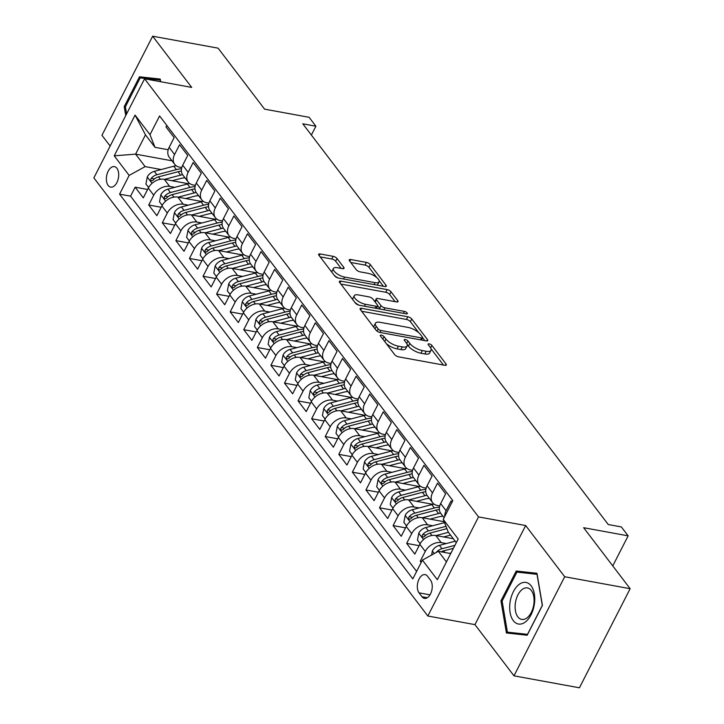 <?xml version="1.0" encoding="UTF-8"?>
<svg xmlns="http://www.w3.org/2000/svg" width="724" height="724" viewBox="0 0 724 724"><rect width="100%" height="100%" fill="white"/><g stroke="black" fill="none" stroke-linecap="round" stroke-linejoin="round"><path stroke-width="1.09" d="M381.367 335.14A2.235 0.851 27.1 0 0 380.317 335.348A2.235 0.851 27.1 0 0 380.507 336.036L394.661 354.606A3.195 1.213 27.1 0 0 398.562 356.832L444.817 365.285A3.195 1.213 27.1 0 0 446.328 364.987A3.195 1.213 27.1 0 0 446.056 364.009L431.893 345.429A2.235 0.851 27.1 0 0 429.169 343.882A2.235 0.851 27.1 0 0 428.11 344.081A2.235 0.851 27.1 0 0 428.3 344.778L430.128 347.176A10.217 3.873 27.1 0 1 430.997 350.326A10.217 3.873 27.1 0 1 426.174 351.267L422.318 350.561A10.217 3.873 27.1 0 1 409.829 343.466L408.001 341.058A2.235 0.851 27.1 0 0 405.268 339.511A2.235 0.851 27.1 0 0 404.209 339.719A2.235 0.851 27.1 0 0 404.399 340.407L406.236 342.805A10.217 3.873 27.1 0 1 407.105 345.954A10.217 3.873 27.1 0 1 402.273 346.896L398.417 346.199A10.217 3.873 27.1 0 1 385.937 339.094L384.1 336.696A2.235 0.851 27.1 0 0 381.367 335.14M108.148 185.444A10.408 5.982 -79.6 0 0 110.663 187.109A10.408 5.982 -79.6 0 0 117.804 180.357A10.408 5.982 -79.6 0 0 116.917 168.294A10.408 5.982 -79.6 0 0 114.401 166.629A10.408 5.982 -79.6 0 0 107.27 173.38A10.408 5.982 -79.6 0 0 108.148 185.444M337.022 258.54A3.195 1.213 27.1 0 0 333.121 256.323L320.144 253.952A3.195 1.213 27.1 0 0 318.632 254.242A3.195 1.213 27.1 0 0 318.904 255.228L334.633 275.853A3.195 1.213 27.1 0 0 338.533 278.07L384.788 286.532A3.195 1.213 27.1 0 0 386.29 286.233A3.195 1.213 27.1 0 0 386.019 285.247L370.299 264.622A3.195 1.213 27.1 0 0 366.398 262.405L350.724 259.536A3.195 1.213 27.1 0 0 349.212 259.835A3.195 1.213 27.1 0 0 349.484 260.821L356.217 269.645A3.195 1.213 27.1 0 0 360.118 271.862L367.892 273.283A8.534 3.24 27.1 0 1 376.091 277.057A8.534 3.24 27.1 0 1 379.059 281.853A8.534 3.24 27.1 0 1 375.023 282.641L344.57 277.066A8.534 3.24 27.1 0 1 336.37 273.301A8.534 3.24 27.1 0 1 333.402 268.504A8.534 3.24 27.1 0 1 337.438 267.717L342.515 268.649A3.195 1.213 27.1 0 0 344.027 268.351A3.195 1.213 27.1 0 0 343.755 267.364L337.022 258.54L335.655 261.219A3.195 1.213 27.1 0 0 331.746 259.002L320.171 256.884M564.693 576.738L525.66 525.534L474.953 624.631L513.986 675.836L564.693 576.738L630.142 588.702L583.644 527.706L628.142 535.841L621.355 526.936L608.269 524.538L302.804 123.813L315.899 126.211L309.112 117.306L264.604 109.161L218.105 48.164L152.664 36.2L101.948 135.298L110.148 146.058M525.66 525.534L478.546 516.918L144.574 78.789L191.697 87.405L152.664 36.2M361.584 308.315A3.195 1.213 27.1 0 0 360.081 308.614A3.195 1.213 27.1 0 0 360.353 309.591L376.073 330.225A3.195 1.213 27.1 0 0 379.973 332.443L426.228 340.895A3.195 1.213 27.1 0 0 427.739 340.606A3.195 1.213 27.1 0 0 427.468 339.619L411.739 318.994A3.195 1.213 27.1 0 0 407.838 316.777L361.584 308.315L360.697 310.053M355.357 303.039L339.628 282.414A3.195 1.213 27.1 0 1 339.357 281.428A3.195 1.213 27.1 0 1 340.868 281.129L387.114 289.591A3.195 1.213 27.1 0 1 391.023 291.808L397.748 300.632A3.195 1.213 27.1 0 1 398.019 301.618A3.195 1.213 27.1 0 1 396.517 301.917L377.756 298.487A3.195 1.213 27.1 0 0 376.245 298.777A3.195 1.213 27.1 0 0 376.516 299.763L380.978 305.618A3.195 1.213 27.1 0 0 384.887 307.836L404.408 311.411A2.235 0.851 27.1 0 1 406.562 312.397A2.235 0.851 27.1 0 1 407.331 313.646A2.235 0.851 27.1 0 1 406.282 313.854L359.258 305.257A3.195 1.213 27.1 0 1 355.357 303.039M630.142 588.702L579.426 687.8L513.986 675.836M147.606 189.471L135.153 187.19L143.298 197.878L148.302 188.104L153.732 195.227A13.005 9.43 -37.3 0 1 169.688 186.43L174.746 187.353M161.18 207.281L148.737 205.001L156.882 215.689L161.877 205.915L167.307 213.037A13.005 9.43 -37.3 0 1 183.263 204.24L188.321 205.163M174.756 225.092L162.312 222.811L170.457 233.499L175.452 223.725L180.891 230.847A13.005 9.43 -37.3 0 1 196.838 222.051L201.896 222.974M188.331 242.902L175.887 240.621L184.032 251.309L189.036 241.535L194.466 248.658A13.005 9.43 -37.3 0 1 210.412 239.861L215.481 240.784M201.905 260.712L189.462 258.432L197.607 269.12L202.611 259.346L208.041 266.468A13.005 9.43 -37.3 0 1 223.997 257.672L229.055 258.595M215.49 278.523L203.037 276.242L211.182 286.93L216.186 277.156L221.616 284.279A13.005 9.43 -37.3 0 1 237.572 275.482L242.631 276.405M229.065 296.333L216.612 294.053L224.757 304.741L229.761 294.967L235.191 302.089A13.005 9.43 -37.3 0 1 251.147 293.292L256.206 294.216M242.64 314.144L230.187 311.863L238.332 322.551L243.336 312.777L248.766 319.899A13.005 9.43 -37.3 0 1 264.722 311.103L269.781 312.026M256.215 331.954L243.762 329.673L251.907 340.361L256.911 330.587L262.341 337.71A13.005 9.43 -37.3 0 1 278.297 328.913L283.356 329.836M269.79 349.764L257.337 347.484L265.482 358.172L270.486 348.398L275.916 355.52A13.005 9.43 -37.3 0 1 291.872 346.724L296.931 347.647M283.365 367.575L270.921 365.294L279.066 375.982L284.061 366.208L289.491 373.331A13.005 9.43 -37.3 0 1 305.447 364.534L310.506 365.457M296.94 385.385L284.496 383.105L292.641 393.793L297.636 384.019L303.075 391.141A13.005 9.43 -37.3 0 1 319.022 382.344L324.081 383.267M310.515 403.196L298.071 400.915L306.216 411.603L311.22 401.829L316.65 408.951A13.005 9.43 -37.3 0 1 332.597 400.155L337.665 401.078M324.09 421.006L311.646 418.725L319.791 429.413L324.795 419.639L330.225 426.762A13.005 9.43 -37.3 0 1 346.181 417.965L351.24 418.888M337.674 438.807L325.221 436.536L333.366 447.224L338.37 437.45L343.8 444.572A13.005 9.43 -37.3 0 1 359.756 435.767L364.815 436.699M351.249 456.618L338.796 454.346L346.941 465.034L351.945 455.26L357.375 462.383A13.005 9.43 -37.3 0 1 373.331 453.577L378.39 454.509M364.824 474.428L352.371 472.157L360.516 482.845L365.52 473.062L370.95 480.193A13.005 9.43 -37.3 0 1 386.906 471.387L391.965 472.32M378.399 492.239L365.946 489.967L374.091 500.655L379.095 490.872L384.525 498.003A13.005 9.43 -37.3 0 1 400.481 489.198L405.54 490.13M391.974 510.049L379.521 507.777L387.666 518.465L392.67 508.682L398.1 515.814A13.005 9.43 -37.3 0 1 414.056 507.008L419.115 507.94M405.549 527.859L393.105 525.588L401.25 536.276L406.245 526.493L411.675 533.624A13.005 9.43 -37.3 0 1 427.631 524.819L432.69 525.751M419.124 545.67L406.68 543.398L414.825 554.086L419.82 544.303A13.005 9.43 -37.3 0 1 435.776 535.507L453.333 538.719M452.038 502.194L451.088 500.945L446.084 510.719A13.005 9.43 -37.3 0 0 444.753 516.429M444.093 517.732L440.78 513.397A13.005 9.43 -37.3 0 1 440.654 503.596L445.658 493.822L437.513 483.134L432.509 492.908A13.005 9.43 -37.3 0 0 432.635 502.709A13.005 9.43 -37.3 0 0 437.504 505.533L439.721 505.94M432.635 502.709L427.205 495.587A13.005 9.43 142.7 0 1 427.079 485.786L432.083 476.012L423.938 465.324L418.934 475.098A13.005 9.43 -37.3 0 0 419.06 484.899A13.005 9.43 -37.3 0 0 423.929 487.732L426.146 488.13M419.06 484.899L413.63 477.777A13.005 9.43 142.7 0 1 413.504 467.976L418.508 458.202L410.363 447.513L405.359 457.287A13.005 9.43 -37.3 0 0 405.485 467.089A13.005 9.43 -37.3 0 0 410.345 469.921L412.571 470.319M405.485 467.089L400.055 459.966A13.005 9.43 142.7 0 1 399.929 450.165L404.933 440.391L396.788 429.703L391.784 439.477A13.005 9.43 -37.3 0 0 391.91 449.278A13.005 9.43 -37.3 0 0 396.77 452.111L398.996 452.509M391.91 449.278L386.48 442.156A13.005 9.43 142.7 0 1 386.354 432.355L391.358 422.581L383.213 411.893L378.209 421.667A13.005 9.43 -37.3 0 0 378.335 431.468A13.005 9.43 -37.3 0 0 383.195 434.3L385.421 434.708M378.335 431.468L372.905 424.345A13.005 9.43 142.7 0 1 372.779 414.544L377.783 404.77L369.638 394.082L364.634 403.856A13.005 9.43 -37.3 0 0 364.76 413.657A13.005 9.43 -37.3 0 0 369.62 416.49L371.846 416.897M364.76 413.657L359.33 406.535A13.005 9.43 142.7 0 1 359.204 396.734L364.208 386.96L356.054 376.272L351.059 386.046A13.005 9.43 -37.3 0 0 351.185 395.847A13.005 9.43 -37.3 0 0 356.045 398.68L358.271 399.087M351.185 395.847L345.755 388.725A13.005 9.43 142.7 0 1 345.629 378.923L350.624 369.149L342.479 358.461L337.484 368.235A13.005 9.43 -37.3 0 0 337.61 378.037A13.005 9.43 -37.3 0 0 342.47 380.869L344.687 381.276M337.61 378.037L332.18 370.914A13.005 9.43 142.7 0 1 332.054 361.113L337.049 351.339L328.904 340.651L323.899 350.425A13.005 9.43 -37.3 0 0 324.026 360.226A13.005 9.43 -37.3 0 0 328.895 363.059L331.112 363.466M324.026 360.226L318.596 353.104A13.005 9.43 142.7 0 1 318.469 343.303L323.474 333.529L315.329 322.841L310.325 332.615A13.005 9.43 -37.3 0 0 310.451 342.416A13.005 9.43 -37.3 0 0 315.32 345.248L317.537 345.656M310.451 342.416L305.021 335.293A13.005 9.43 142.7 0 1 304.894 325.492L309.899 315.718L301.754 305.03L296.75 314.804A13.005 9.43 -37.3 0 0 296.876 324.605A13.005 9.43 -37.3 0 0 301.745 327.438L303.962 327.845M296.876 324.605L291.446 317.483A13.005 9.43 142.7 0 1 291.32 307.682L296.324 297.908L288.179 287.22L283.174 297.003A13.005 9.43 -37.3 0 0 283.301 306.795A13.005 9.43 -37.3 0 0 288.161 309.628L290.387 310.035M283.301 306.795L277.871 299.673A13.005 9.43 142.7 0 1 277.744 289.872L282.749 280.098L274.604 269.409L269.599 279.192A13.005 9.43 -37.3 0 0 269.726 288.985A13.005 9.43 -37.3 0 0 274.586 291.817L276.812 292.224M269.726 288.985L264.296 281.862A13.005 9.43 142.7 0 1 264.169 272.061L269.174 262.287L261.029 251.599L256.024 261.382A13.005 9.43 -37.3 0 0 256.151 271.174A13.005 9.43 -37.3 0 0 261.011 274.007L263.237 274.414M256.151 271.174L250.721 264.052A13.005 9.43 142.7 0 1 250.594 254.251L255.599 244.477L247.454 233.789L242.45 243.572A13.005 9.43 -37.3 0 0 242.576 253.364A13.005 9.43 -37.3 0 0 247.436 256.196L249.662 256.604M242.576 253.364L237.146 246.241A13.005 9.43 142.7 0 1 237.019 236.44L242.024 226.666L233.87 215.978L228.875 225.761A13.005 9.43 -37.3 0 0 229.001 235.562A13.005 9.43 -37.3 0 0 233.861 238.386L236.087 238.793M229.001 235.562L223.571 228.431A13.005 9.43 142.7 0 1 223.445 218.63L228.44 208.856L220.295 198.168L215.3 207.951A13.005 9.43 -37.3 0 0 215.426 217.752A13.005 9.43 -37.3 0 0 220.286 220.576L222.503 220.983M215.426 217.752L209.996 210.621A13.005 9.43 142.7 0 1 209.87 200.829L214.865 191.046L206.72 180.367L201.715 190.141A13.005 9.43 -37.3 0 0 201.842 199.942A13.005 9.43 -37.3 0 0 206.711 202.765L208.928 203.173M201.842 199.942L196.412 192.81A13.005 9.43 142.7 0 1 196.285 183.018L201.29 173.235L193.145 162.556L188.14 172.33A13.005 9.43 -37.3 0 0 188.267 182.131A13.005 9.43 -37.3 0 0 193.136 184.955L195.353 185.362M188.267 182.131L182.837 175A13.005 9.43 142.7 0 1 182.71 165.208L187.715 155.425L179.57 144.746L174.565 154.52A13.005 9.43 -37.3 0 0 174.692 164.321A13.005 9.43 -37.3 0 0 179.561 167.144L181.778 167.552M148.302 188.104A13.005 9.43 142.7 0 1 164.257 179.308L188.584 183.751M161.877 205.915A13.005 9.43 142.7 0 1 177.833 197.118L202.159 201.562M175.452 223.725A13.005 9.43 142.7 0 1 191.407 214.928L215.734 219.372M189.036 241.535A13.005 9.43 142.7 0 1 204.983 232.739L229.309 237.182M202.611 259.346A13.005 9.43 142.7 0 1 218.567 250.549L242.884 254.993M216.186 277.156A13.005 9.43 142.7 0 1 232.142 268.36L256.459 272.803M229.761 294.967A13.005 9.43 142.7 0 1 245.717 286.17L270.034 290.614M243.336 312.777A13.005 9.43 142.7 0 1 259.292 303.98L283.609 308.424M256.911 330.587A13.005 9.43 142.7 0 1 272.867 321.791L297.184 326.234M270.486 348.398A13.005 9.43 142.7 0 1 286.442 339.592L310.768 344.045M284.061 366.208A13.005 9.43 142.7 0 1 300.017 357.403L324.343 361.855M297.636 384.019A13.005 9.43 142.7 0 1 313.592 375.213L337.918 379.666M311.22 401.829A13.005 9.43 142.7 0 1 327.167 393.023L351.493 397.476M324.795 419.639A13.005 9.43 142.7 0 1 340.751 410.834L365.068 415.286M338.37 437.45A13.005 9.43 142.7 0 1 354.326 428.644L378.643 433.097M351.945 455.26A13.005 9.43 142.7 0 1 367.901 446.455L392.218 450.907M365.52 473.062A13.005 9.43 142.7 0 1 381.476 464.265L405.793 468.718M379.095 490.872A13.005 9.43 142.7 0 1 395.051 482.075L419.368 486.528M392.67 508.682A13.005 9.43 142.7 0 1 408.626 499.886L432.952 504.338M406.245 526.493A13.005 9.43 142.7 0 1 422.201 517.696L444.156 521.714M430.527 580.159L427.54 576.241A10.082 5.792 -79.6 0 0 425.106 574.621A10.082 5.792 -79.6 0 0 418.191 581.164A10.082 5.792 -79.6 0 0 419.042 592.847L422.029 596.766A10.082 5.792 -79.6 0 0 424.463 598.377A10.082 5.792 -79.6 0 0 431.377 591.843A10.082 5.792 -79.6 0 0 430.527 580.159M478.546 516.918L427.83 616.015L93.858 177.887L144.574 78.789M135.153 187.19L130.564 196.168L119.569 194.159L412.816 578.856L422.409 560.105L438.355 551.308L450.708 553.561M119.569 194.159L129.162 175.407L114.229 155.814L135.062 115.107L149.995 134.7L159.588 115.949L452.835 500.646L443.242 519.398L458.174 538.991L437.341 579.698L422.409 560.105M421.703 561.471L420.255 561.209L425.26 551.435A13.005 9.43 -37.3 0 1 441.206 542.629L446.265 543.552M166.782 125.388L165.995 126.935L174.14 137.614L169.135 147.397A13.005 9.43 142.7 0 0 169.262 157.189L174.692 164.321M406.68 543.398L411.675 533.624M393.105 525.588L398.1 515.814M379.521 507.777L384.525 498.003M365.946 489.967L370.95 480.193M352.371 472.157L357.375 462.383M338.796 454.346L343.8 444.572M325.221 436.536L330.225 426.762M311.646 418.725L316.65 408.951M298.071 400.915L303.075 391.141M284.496 383.105L289.491 373.331M270.921 365.294L275.916 355.52M257.337 347.484L262.341 337.71M243.762 329.673L248.766 319.899M230.187 311.863L235.191 302.089M216.612 294.053L221.616 284.279M203.037 276.242L208.041 266.468M189.462 258.432L194.466 248.658M175.887 240.621L180.891 230.847M162.312 222.811L167.307 213.037M148.737 205.001L153.732 195.227M130.564 196.168L416.617 571.426M420.255 561.209L421.205 562.457M172.013 160.8L135.614 154.14L145.117 166.611L161.171 169.543M438.355 551.308L446.446 561.914M456.31 542.629L448.228 532.022L443.242 519.398M474.953 624.631L427.83 616.015M311.374 135.053L315.899 126.211M612.757 565.906L628.142 535.841M168.203 149.741L154.981 147.325L145.479 134.854L135.614 154.14L114.229 155.814M149.995 134.7L154.981 147.325M145.117 166.611L129.162 175.407M135.062 115.107L145.479 134.854M536.964 573.29L516.221 571.019L500.954 600.866L506.42 632.975L527.153 635.238L542.43 605.4L536.964 573.29M160.683 81.731L160.23 79.061L139.488 76.789L124.22 106.636L125.741 115.587M537.099 574.114L527.117 573.227M502.13 601.083L500.954 600.866M527.217 573.037L516.221 571.019M160.366 79.884L150.384 78.997M125.397 106.853L124.22 106.636M150.483 78.807L139.488 76.789M386.191 343.493A10.217 3.873 27.1 0 0 397.051 348.877L398.417 346.199M407.105 345.954L405.73 348.633A10.217 3.873 27.1 0 1 400.906 349.574L397.051 348.877M430.997 350.326L429.631 353.004A10.217 3.873 27.1 0 1 424.807 353.946L420.952 353.24A10.217 3.873 27.1 0 1 408.463 346.144L407.123 344.398M443.423 365.032L431.024 348.76M418.843 332.787L410.372 321.673A3.195 1.213 27.1 0 0 406.472 319.447L361.611 311.248M424.834 340.642L422.599 337.71M378.209 328.958A2.235 0.851 27.1 0 0 380.942 330.506L421.54 337.936A2.235 0.851 27.1 0 0 422.59 337.728A2.235 0.851 27.1 0 0 422.4 337.04L420.472 334.506A10.217 3.873 27.1 0 0 407.983 327.402L380.236 322.334A10.217 3.873 27.1 0 0 375.403 323.275A10.217 3.873 27.1 0 0 376.272 326.424L378.209 328.958L377.077 331.158M375.403 323.275L374.037 325.954A10.217 3.873 27.1 0 0 374.009 327.519M340.886 284.061L385.747 292.27L387.114 289.591M395.114 301.655L389.648 294.487A3.195 1.213 27.1 0 0 385.747 292.27M376.245 298.777L374.878 301.456A3.195 1.213 27.1 0 0 374.824 301.609M377.702 305.79L379.611 308.297A3.195 1.213 27.1 0 0 380.498 309.139M358.289 294.921A8.534 3.24 27.1 0 0 354.253 295.709A8.534 3.24 27.1 0 0 357.222 300.505A8.534 3.24 27.1 0 0 365.421 304.279L376.145 306.243A3.195 1.213 27.1 0 0 377.656 305.944A3.195 1.213 27.1 0 0 377.385 304.958L372.923 299.103A3.195 1.213 27.1 0 0 369.014 296.885L358.289 294.921M354.253 295.709L352.887 298.388A8.534 3.24 27.1 0 0 352.914 299.845M354.778 302.288A8.534 3.24 27.1 0 0 359.149 305.238M341.122 268.387L335.655 261.219M333.402 268.504L332.035 271.183A8.534 3.24 27.1 0 0 331.981 272.378M334.28 275.392A8.534 3.24 27.1 0 0 338.289 278.025M377.086 285.12A8.534 3.24 27.1 0 0 377.684 284.532L379.059 281.853M376.815 277.645L368.923 267.301A3.195 1.213 27.1 0 0 365.023 265.084L350.742 262.468M383.394 286.279L379.114 280.659M449.613 553.362L450.998 553M431.594 555.036L432.4 550.864A8.616 6.245 -37.3 0 1 439.405 545.362L455.224 541.208M441.224 551.833A8.616 6.245 -37.3 0 1 443.613 550.883L453.405 548.312M454.916 545.344L441.984 548.747A8.616 6.245 142.7 0 0 436.337 552.303L436.165 552.512M513.307 620.64A21.141 12.145 -79.6 0 0 531.036 614.803A21.141 12.145 -79.6 0 0 531.117 585.816A21.141 12.145 -79.6 0 0 513.388 591.653A21.141 12.145 -79.6 0 0 513.307 620.64M517.85 616.848A16 9.195 -79.6 0 0 521.723 619.409A16 9.195 -79.6 0 0 532.701 609.029A16 9.195 -79.6 0 0 531.344 590.485A16 9.195 -79.6 0 0 527.479 587.924A16 9.195 -79.6 0 0 516.502 598.296A16 9.195 -79.6 0 0 517.85 616.848M527.235 635.084L507.415 632.143L502.121 601.038L516.918 572.114L537.009 574.313L542.303 605.418L527.506 634.342L507.415 632.143M126.6 113.912L125.388 106.808L140.185 77.884L160.275 80.083L160.556 81.712M443.613 536.937L450.581 535.108M436.038 535.552L448.437 532.303M420.137 543.733L417.44 540.194L418.825 533.054A8.616 6.245 -37.3 0 1 425.821 527.552L444.518 522.647M445.975 526.321L428.409 530.936A8.616 6.245 142.7 0 0 422.762 534.493L422.192 535.688L422.535 537.217L424.391 536.629A8.616 6.245 -37.3 0 1 430.038 533.072L446.889 528.647M430.038 519.126L438.491 516.909A20.652 14.969 -37.3 0 1 442.934 516.221M422.463 517.741L438.554 513.524A24.878 18.037 -37.3 0 1 440.554 513.072M406.562 525.923L403.865 522.384L405.25 515.244A8.616 6.245 -37.3 0 1 412.246 509.741L431.766 504.619A24.878 18.037 -37.3 0 1 434.074 504.112M439.441 507.18A24.878 18.037 142.7 0 0 434.346 508.004L414.825 513.126A8.616 6.245 142.7 0 0 409.178 516.683L408.617 517.877L408.96 519.407L410.807 518.818A8.616 6.245 -37.3 0 1 416.454 515.262L435.975 510.139A24.878 18.037 -37.3 0 1 439.332 509.479M416.463 501.316L424.916 499.098A20.652 14.969 -37.3 0 1 429.359 498.411M408.888 499.931L424.979 495.714A24.878 18.037 -37.3 0 1 426.979 495.261M392.987 508.112L390.29 504.574L391.675 497.433A8.616 6.245 -37.3 0 1 398.671 491.931L418.191 486.809A24.878 18.037 -37.3 0 1 420.499 486.302M425.866 489.37A24.878 18.037 142.7 0 0 420.771 490.193L401.25 495.316A8.616 6.245 142.7 0 0 395.603 498.872L395.042 500.067L395.385 501.596L397.232 501.008A8.616 6.245 -37.3 0 1 402.879 497.451L422.4 492.329A24.878 18.037 -37.3 0 1 425.757 491.668M402.888 483.514L411.341 481.288A20.652 14.969 -37.3 0 1 415.784 480.6M395.313 482.121L411.404 477.903A24.878 18.037 -37.3 0 1 413.404 477.451M379.412 490.302L376.715 486.763L378.1 479.632A8.616 6.245 -37.3 0 1 385.096 474.12L404.616 468.998A24.878 18.037 -37.3 0 1 406.924 468.491M412.291 471.559A24.878 18.037 142.7 0 0 407.196 472.383L387.675 477.505A8.616 6.245 142.7 0 0 382.028 481.062L381.458 482.256L381.81 483.786L383.657 483.198A8.616 6.245 -37.3 0 1 389.304 479.641L408.825 474.519A24.878 18.037 -37.3 0 1 412.182 473.858M389.313 465.704L397.766 463.478A20.652 14.969 -37.3 0 1 402.209 462.79M381.738 464.31L397.829 460.093A24.878 18.037 -37.3 0 1 399.829 459.64M365.837 472.491L363.14 468.953L364.525 461.822A8.616 6.245 -37.3 0 1 371.521 456.31L391.041 451.188A24.878 18.037 -37.3 0 1 393.349 450.681M398.716 453.749A24.878 18.037 142.7 0 0 393.621 454.572L374.1 459.695A8.616 6.245 142.7 0 0 368.453 463.251L367.882 464.446L368.235 465.975L370.082 465.387A8.616 6.245 -37.3 0 1 375.729 461.831L395.25 456.708A24.878 18.037 -37.3 0 1 398.607 456.048M375.738 447.894L384.191 445.667A20.652 14.969 -37.3 0 1 388.634 444.979M368.154 446.509L384.254 442.283A24.878 18.037 -37.3 0 1 386.254 441.839M352.253 454.681L349.565 451.143L350.95 444.011A8.616 6.245 -37.3 0 1 357.946 438.5L377.466 433.377A24.878 18.037 -37.3 0 1 379.774 432.871M385.141 435.938A24.878 18.037 142.7 0 0 380.046 436.762L360.525 441.884A8.616 6.245 142.7 0 0 354.878 445.441L354.308 446.636L354.66 448.165L356.507 447.577A8.616 6.245 -37.3 0 1 362.154 444.02L381.675 438.898A24.878 18.037 -37.3 0 1 385.032 438.237M362.163 430.083L370.616 427.857A20.652 14.969 -37.3 0 1 375.05 427.169M354.579 428.699L370.679 424.472A24.878 18.037 -37.3 0 1 372.67 424.029M338.678 436.871L335.99 433.332L337.375 426.201A8.616 6.245 -37.3 0 1 344.371 420.689L363.891 415.567A24.878 18.037 -37.3 0 1 366.199 415.06M371.566 418.128A24.878 18.037 142.7 0 0 366.471 418.952L346.95 424.074A8.616 6.245 142.7 0 0 341.303 427.631L340.733 428.825L341.085 430.355L342.932 429.766A8.616 6.245 -37.3 0 1 348.579 426.21L368.1 421.087A24.878 18.037 -37.3 0 1 371.457 420.427M348.579 412.273L357.041 410.056A20.652 14.969 -37.3 0 1 361.475 409.359M341.004 410.888L357.104 406.662A24.878 18.037 -37.3 0 1 359.095 406.218M325.103 419.06L322.415 415.522L323.8 408.39A8.616 6.245 -37.3 0 1 330.796 402.879L350.316 397.757A24.878 18.037 -37.3 0 1 352.624 397.25M357.991 400.318A24.878 18.037 142.7 0 0 352.896 401.141L333.375 406.264A8.616 6.245 142.7 0 0 327.728 409.82L327.158 411.015L327.501 412.544L329.357 411.956A8.616 6.245 -37.3 0 1 335.004 408.399L354.525 403.277A24.878 18.037 -37.3 0 1 357.882 402.616M335.004 394.462L343.466 392.245A20.652 14.969 -37.3 0 1 347.9 391.548M327.429 393.078L343.529 388.851A24.878 18.037 -37.3 0 1 345.52 388.408M311.528 401.25L308.831 397.711L310.216 390.58A8.616 6.245 -37.3 0 1 317.221 385.068L336.741 379.946A24.878 18.037 -37.3 0 1 339.049 379.448M344.416 382.507A24.878 18.037 142.7 0 0 339.321 383.331L319.8 388.453A8.616 6.245 142.7 0 0 314.153 392.01L313.582 393.204L313.926 394.734L315.782 394.146A8.616 6.245 -37.3 0 1 321.429 390.589L340.95 385.467A24.878 18.037 -37.3 0 1 344.307 384.806M321.429 376.652L329.882 374.435A20.652 14.969 -37.3 0 1 334.325 373.738M313.854 375.267L329.945 371.041A24.878 18.037 -37.3 0 1 331.945 370.598M297.953 383.439L295.256 379.901L296.641 372.769A8.616 6.245 -37.3 0 1 303.637 367.258L323.157 362.136A24.878 18.037 -37.3 0 1 325.465 361.638M330.841 364.697A24.878 18.037 142.7 0 0 325.737 365.52L306.225 370.643A8.616 6.245 142.7 0 0 300.578 374.199L300.007 375.394L300.351 376.923L302.207 376.335A8.616 6.245 -37.3 0 1 307.854 372.779L327.366 367.656A24.878 18.037 -37.3 0 1 330.732 366.996M307.854 358.842L316.307 356.624A20.652 14.969 -37.3 0 1 320.75 355.927M300.279 357.457L316.37 353.231A24.878 18.037 -37.3 0 1 318.37 352.787M284.378 365.629L281.681 362.091L283.066 354.959A8.616 6.245 -37.3 0 1 290.062 349.448L309.582 344.325A24.878 18.037 -37.3 0 1 311.89 343.828M317.257 346.887A24.878 18.037 142.7 0 0 312.162 347.71L292.641 352.832A8.616 6.245 142.7 0 0 286.994 356.389L286.433 357.584L286.776 359.113L288.623 358.525A8.616 6.245 -37.3 0 1 294.27 354.968L313.791 349.846A24.878 18.037 -37.3 0 1 317.148 349.185M294.279 341.031L302.732 338.814A20.652 14.969 -37.3 0 1 307.175 338.117M286.704 339.647L302.795 335.42A24.878 18.037 -37.3 0 1 304.795 334.977M270.803 347.819L268.106 344.28L269.491 337.149A8.616 6.245 -37.3 0 1 276.487 331.637L296.007 326.515A24.878 18.037 -37.3 0 1 298.315 326.017M303.682 329.076A24.878 18.037 142.7 0 0 298.587 329.9L279.066 335.022A8.616 6.245 142.7 0 0 273.419 338.579L272.858 339.773L273.201 341.303L275.048 340.714A8.616 6.245 -37.3 0 1 280.695 337.158L300.216 332.035A24.878 18.037 -37.3 0 1 303.573 331.375M280.704 323.221L289.157 321.003A20.652 14.969 -37.3 0 1 293.6 320.307M273.129 321.836L289.22 317.61A24.878 18.037 -37.3 0 1 291.22 317.166M257.228 330.008L254.531 326.47L255.916 319.338A8.616 6.245 -37.3 0 1 262.912 313.827L282.432 308.705A24.878 18.037 -37.3 0 1 284.74 308.207M290.107 311.266A24.878 18.037 142.7 0 0 285.012 312.089L265.491 317.212A8.616 6.245 142.7 0 0 259.844 320.768L259.273 321.963L259.626 323.492L261.473 322.904A8.616 6.245 -37.3 0 1 267.12 319.347L286.641 314.225A24.878 18.037 -37.3 0 1 289.998 313.564M267.129 305.41L275.582 303.193A20.652 14.969 -37.3 0 1 280.025 302.496M259.554 304.026L275.645 299.799A24.878 18.037 -37.3 0 1 277.645 299.356M243.653 312.198L240.956 308.668L242.341 301.528A8.616 6.245 -37.3 0 1 249.337 296.016L268.857 290.894A24.878 18.037 -37.3 0 1 271.165 290.396M276.532 293.455A24.878 18.037 142.7 0 0 271.437 294.279L251.916 299.401A8.616 6.245 142.7 0 0 246.269 302.958L245.698 304.152L246.051 305.682L247.898 305.094A8.616 6.245 -37.3 0 1 253.545 301.537L273.066 296.415A24.878 18.037 -37.3 0 1 276.423 295.754M253.554 287.6L262.007 285.383A20.652 14.969 -37.3 0 1 266.45 284.686M245.97 286.215L262.07 281.989A24.878 18.037 -37.3 0 1 264.07 281.546M230.069 294.387L227.381 290.858L228.766 283.718A8.616 6.245 -37.3 0 1 235.762 278.206L255.282 273.084A24.878 18.037 -37.3 0 1 257.59 272.586M262.957 275.645A24.878 18.037 142.7 0 0 257.862 276.468L238.341 281.591A8.616 6.245 142.7 0 0 232.694 285.147L232.123 286.342L232.476 287.871L234.323 287.292A8.616 6.245 -37.3 0 1 239.97 283.727L259.491 278.604A24.878 18.037 -37.3 0 1 262.848 277.944M239.979 269.79L248.432 267.572A20.652 14.969 -37.3 0 1 252.866 266.875M232.395 268.405L248.495 264.179A24.878 18.037 -37.3 0 1 250.486 263.735M216.494 276.577L213.806 273.048L215.191 265.907A8.616 6.245 -37.3 0 1 222.187 260.396L241.707 255.273A24.878 18.037 -37.3 0 1 244.015 254.776M249.382 257.834A24.878 18.037 142.7 0 0 244.287 258.658L224.766 263.78A8.616 6.245 142.7 0 0 219.119 267.337L218.548 268.532L218.901 270.061L220.748 269.482A8.616 6.245 -37.3 0 1 226.395 265.916L245.916 260.794A24.878 18.037 -37.3 0 1 249.273 260.133M226.395 251.979L234.857 249.762A20.652 14.969 -37.3 0 1 239.291 249.065M218.82 250.594L234.92 246.368A24.878 18.037 -37.3 0 1 236.911 245.925M202.919 258.767L200.231 255.237L201.616 248.097A8.616 6.245 -37.3 0 1 208.612 242.585L228.132 237.463A24.878 18.037 -37.3 0 1 230.44 236.965M235.807 240.024A24.878 18.037 142.7 0 0 230.712 240.848L211.191 245.97A8.616 6.245 142.7 0 0 205.544 249.527L204.973 250.721L205.317 252.251L207.173 251.671A8.616 6.245 -37.3 0 1 212.82 248.106L232.341 242.983A24.878 18.037 -37.3 0 1 235.698 242.323M212.82 234.169L221.282 231.952A20.652 14.969 -37.3 0 1 225.716 231.255M205.245 232.784L221.345 228.558A24.878 18.037 -37.3 0 1 223.336 228.114M189.344 240.956L186.647 237.427L188.032 230.286A8.616 6.245 -37.3 0 1 195.037 224.775L214.557 219.653A24.878 18.037 -37.3 0 1 216.865 219.155M222.232 222.214A24.878 18.037 142.7 0 0 217.137 223.037L197.616 228.16A8.616 6.245 142.7 0 0 191.969 231.716L191.398 232.911L191.742 234.44L193.598 233.861A8.616 6.245 -37.3 0 1 199.245 230.295L218.766 225.173A24.878 18.037 -37.3 0 1 222.123 224.512M199.245 216.358L207.698 214.141A20.652 14.969 -37.3 0 1 212.141 213.444M191.67 214.974L207.761 210.747A24.878 18.037 -37.3 0 1 209.761 210.304M175.769 223.146L173.072 219.616L174.457 212.476A8.616 6.245 -37.3 0 1 181.453 206.964L200.973 201.842A24.878 18.037 -37.3 0 1 203.281 201.344M208.657 204.403A24.878 18.037 142.7 0 0 203.553 205.227L184.041 210.349A8.616 6.245 142.7 0 0 178.394 213.915L177.823 215.1L178.167 216.63L180.023 216.051A8.616 6.245 -37.3 0 1 185.67 212.485L205.182 207.363A24.878 18.037 -37.3 0 1 208.548 206.702M185.67 198.548L194.123 196.331A20.652 14.969 -37.3 0 1 198.566 195.634M178.095 197.163L194.186 192.937A24.878 18.037 -37.3 0 1 196.186 192.493M162.194 205.335L159.497 201.806L160.882 194.666A8.616 6.245 -37.3 0 1 167.877 189.154L187.398 184.032A24.878 18.037 -37.3 0 1 189.706 183.534M195.073 186.593A24.878 18.037 142.7 0 0 189.978 187.416L170.457 192.539A8.616 6.245 142.7 0 0 164.81 196.104L164.248 197.29L164.592 198.828L166.439 198.24A8.616 6.245 -37.3 0 1 172.086 194.675L191.607 189.552A24.878 18.037 -37.3 0 1 194.964 188.892M172.095 180.738L180.548 178.52A20.652 14.969 -37.3 0 1 184.991 177.823M164.52 179.353L180.611 175.127A24.878 18.037 -37.3 0 1 182.611 174.683M148.619 187.525L145.922 183.996L147.307 176.855A8.616 6.245 -37.3 0 1 154.303 171.344L173.823 166.221A24.878 18.037 -37.3 0 1 176.131 165.724M181.498 168.782A24.878 18.037 142.7 0 0 176.403 169.606L156.882 174.728A8.616 6.245 142.7 0 0 151.235 178.294L150.673 179.48L151.017 181.018L152.864 180.43A8.616 6.245 -37.3 0 1 158.511 176.864L178.032 171.742A24.878 18.037 -37.3 0 1 181.389 171.081M164.257 179.308L169.688 186.43M177.833 197.118L183.263 204.24M191.407 214.928L196.838 222.051M204.983 232.739L210.412 239.861M218.567 250.549L223.997 257.672M232.142 268.36L237.572 275.482M245.717 286.17L251.147 293.292M259.292 303.98L264.722 311.103M272.867 321.791L278.297 328.913M286.442 339.592L291.872 346.724M300.017 357.403L305.447 364.534M313.592 375.213L319.022 382.344M327.167 393.023L332.597 400.155M340.751 410.834L346.181 417.965M354.326 428.644L359.756 435.767M367.901 446.455L373.331 453.577M381.476 464.265L386.906 471.387M395.051 482.075L400.481 489.198M408.626 499.886L414.056 507.008M422.201 517.696L427.631 524.819M435.776 535.507L441.206 542.629M440.654 503.596L446.084 510.719M169.135 147.397L174.565 154.52M182.71 165.208L188.14 172.33M196.285 183.018L201.715 190.141M209.87 200.829L215.3 207.951M223.445 218.63L228.875 225.761M237.019 236.44L242.45 243.572M250.594 254.251L256.024 261.382M264.169 272.061L269.599 279.192M277.744 289.872L283.174 297.003M291.32 307.682L296.75 314.804M304.894 325.492L310.325 332.615M318.469 343.303L323.899 350.425M332.054 361.113L337.484 368.235M345.629 378.923L351.059 386.046M359.204 396.734L364.634 403.856M372.779 414.544L378.209 421.667M386.354 432.355L391.784 439.477M399.929 450.165L405.359 457.287M413.504 467.976L418.934 475.098M427.079 485.786L432.509 492.908M419.82 544.303L425.26 551.435M427.314 597.725L422.029 596.766M430.002 594.847L419.042 592.847M384.688 341.529L385.937 339.094M400.906 349.574L402.273 346.896M406.734 343.547L408.001 341.058M408.463 346.144L409.829 343.466M420.952 353.24L422.318 350.561M424.807 353.946L426.174 351.267M430.626 347.909L431.893 345.429M445.369 365.349L446.056 364.009M382.86 339.122L384.1 336.696M406.472 319.447L407.838 316.777M410.372 321.673L411.739 318.994M426.78 340.959L427.468 339.619M379.955 332.434L380.942 330.506M420.553 339.864L421.54 337.936M375.032 328.85L376.272 326.424M339.981 282.867L340.868 281.129M389.648 294.487L391.023 291.808M397.06 301.971L397.748 300.632M375.276 302.189L376.516 299.763M379.611 308.297L380.978 305.618M383.901 309.763L384.887 307.836M403.431 313.329L404.408 311.411M364.434 306.207L365.421 304.279M375.159 308.162L376.145 306.243M343.067 268.704L343.755 267.364M343.583 278.993L344.57 277.066M374.037 284.559L375.023 282.641M349.837 261.274L350.724 259.536M365.023 265.084L366.398 262.405M368.923 267.301L370.299 264.622M385.34 286.586L386.019 285.247M319.257 255.681L320.144 253.952M331.746 259.002L333.121 256.323M432.373 551.045L434.282 553.552M443.613 550.883L444.835 552.493M439.405 545.362L441.984 548.747M418.789 533.235L423.594 539.534M430.038 533.072L431.884 535.498M425.821 527.552L428.409 530.936M426.02 535.09L422.762 534.493M405.214 515.425L410.01 521.723M435.975 510.139L438.554 513.524M431.766 504.619L434.346 508.004M416.454 515.262L418.309 517.687M412.246 509.741L414.825 513.126M412.445 517.28L409.178 516.683M391.639 497.614L396.435 503.913M422.4 492.329L424.979 495.714M418.191 486.809L420.771 490.193M402.879 497.451L404.734 499.877M398.671 491.931L401.25 495.316M398.87 499.469L395.603 498.872M378.064 479.804L382.86 486.103M408.825 474.519L411.404 477.903M404.616 468.998L407.196 472.383M389.304 479.641L391.159 482.066M385.096 474.12L387.675 477.505M385.286 481.659L382.028 481.062M364.489 461.993L369.285 468.292M395.25 456.708L397.829 460.093M391.041 451.188L393.621 454.572M375.729 461.831L377.575 464.256M371.521 456.31L374.1 459.695M371.711 463.849L368.453 463.251M350.914 444.183L355.71 450.482M381.675 438.898L384.254 442.283M377.466 433.377L380.046 436.762M362.154 444.02L364 446.446M357.946 438.5L360.525 441.884M358.136 446.038L354.878 445.441M337.339 426.373L342.135 432.671M368.1 421.087L370.679 424.472M363.891 415.567L366.471 418.952M348.579 426.21L350.425 428.635M344.371 420.689L346.95 424.074M344.561 428.228L341.303 427.631M323.764 408.562L328.56 414.861M354.525 403.277L357.104 406.662M350.316 397.757L352.896 401.141M335.004 408.399L336.85 410.825M330.796 402.879L333.375 406.264M330.986 410.418L327.728 409.82M310.189 390.752L314.985 397.051M340.95 385.467L343.529 388.851M336.741 379.946L339.321 383.331M321.429 390.589L323.275 393.014M317.221 385.068L319.8 388.453M317.411 392.607L314.153 392.01M296.605 372.941L301.41 379.24M327.366 367.656L329.945 371.041M323.157 362.136L325.737 365.52M307.854 372.779L309.7 375.204M303.637 367.258L306.225 370.643M303.836 374.797L300.578 374.199M283.03 355.131L287.826 361.43M313.791 349.846L316.37 353.231M309.582 344.325L312.162 347.71M294.27 354.968L296.125 357.394M290.062 349.448L292.641 352.832M290.261 356.986L286.994 356.389M269.455 337.321L274.251 343.619M300.216 332.035L302.795 335.42M296.007 326.515L298.587 329.9M280.695 337.158L282.55 339.583M276.487 331.637L279.066 335.022M276.686 339.176L273.419 338.579M255.88 319.519L260.676 325.809M286.641 314.225L289.22 317.61M282.432 308.705L285.012 312.089M267.12 319.347L268.975 321.773M262.912 313.827L265.491 317.212M263.102 321.366L259.844 320.768M242.305 301.709L247.101 307.999M273.066 296.415L275.645 299.799M268.857 290.894L271.437 294.279M253.545 301.537L255.391 303.962M249.337 296.016L251.916 299.401M249.527 303.555L246.269 302.958M228.73 283.899L233.526 290.188M259.491 278.604L262.07 281.989M255.282 273.084L257.862 276.468M239.97 283.727L241.816 286.152M235.762 278.206L238.341 281.591M235.952 285.745L232.694 285.147M215.155 266.088L219.951 272.378M245.916 260.794L248.495 264.179M241.707 255.273L244.287 258.658M226.395 265.916L228.241 268.342M222.187 260.396L224.766 263.78M222.377 267.934L219.119 267.337M201.58 248.278L206.376 254.567M232.341 242.983L234.92 246.368M228.132 237.463L230.712 240.848M212.82 248.106L214.666 250.531M208.612 242.585L211.191 245.97M208.802 250.124L205.544 249.527M188.005 230.467L192.801 236.757M218.766 225.173L221.345 228.558M214.557 219.653L217.137 223.037M199.245 230.295L201.091 232.721M195.037 224.775L197.616 228.16M195.227 232.314L191.969 231.716M174.421 212.657L179.226 218.947M205.182 207.363L207.761 210.747M200.973 201.842L203.553 205.227M185.67 212.485L187.516 214.91M181.453 206.964L184.041 210.349M181.652 214.503L178.394 213.915M160.846 194.847L165.642 201.136M191.607 189.552L194.186 192.937M187.398 184.032L189.978 187.416M172.086 194.675L173.941 197.109M167.877 189.154L170.457 192.539M168.077 196.693L164.81 196.104M147.271 177.036L152.067 183.326M178.032 171.742L180.611 175.127M173.823 166.221L176.403 169.606M158.511 176.864L160.366 179.299M154.303 171.344L156.882 174.728M154.502 178.882L151.235 178.294M421.422 340.018L422.59 337.728M376.408 308.397L377.656 305.944"/></g></svg>
